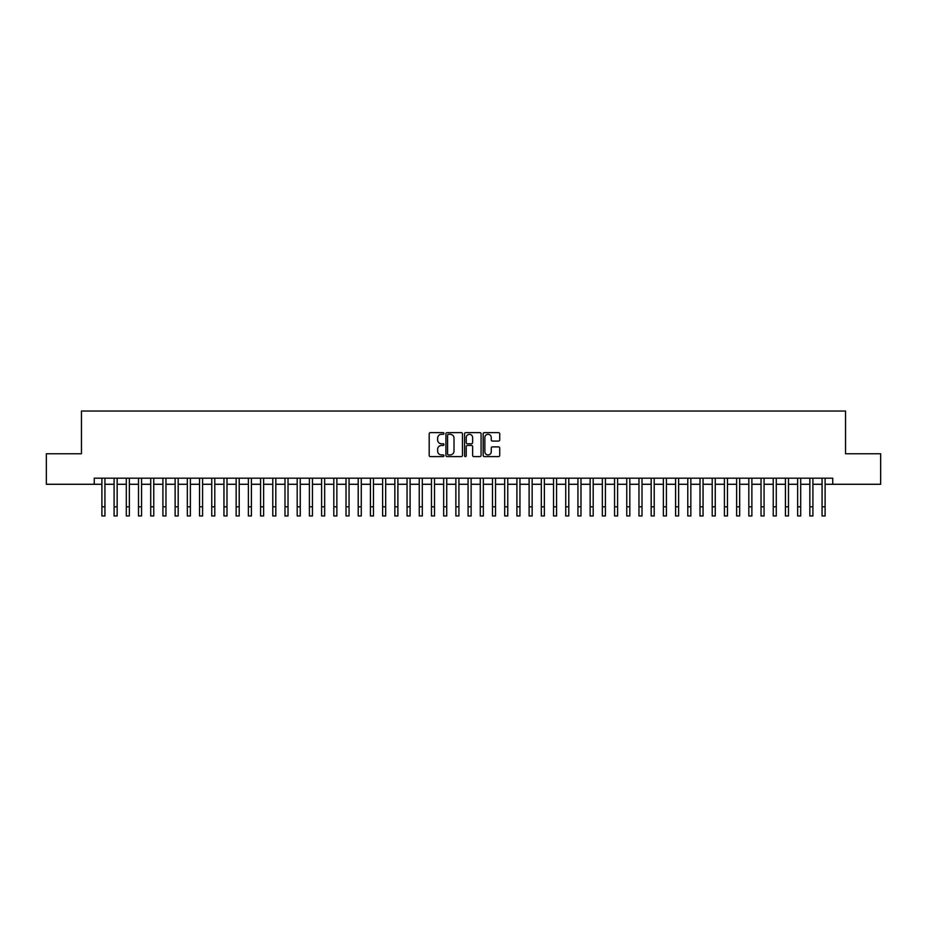 <?xml version="1.0" encoding="UTF-8"?>
<svg xmlns="http://www.w3.org/2000/svg" width="927" height="927" viewBox="0 0 927 927"><rect width="100%" height="100%" fill="white"/><g stroke="black" fill="none" stroke-linecap="round" stroke-linejoin="round"><path stroke-width="1.39" d="M443.975 433.465A0.834 0.834 0 0 0 443.129 432.631L430.406 432.631A1.194 1.194 0 0 0 429.201 433.824L429.201 455.389A1.194 1.194 0 0 0 430.406 456.594L443.129 456.594A0.834 0.834 0 0 0 443.975 455.748A0.834 0.834 0 0 0 443.129 454.914L441.484 454.914A3.835 3.835 0 0 1 437.648 451.078L437.648 449.282A3.835 3.835 0 0 1 441.484 445.447L443.129 445.447A0.834 0.834 0 0 0 443.975 444.612A0.834 0.834 0 0 0 443.129 443.766L441.484 443.766A3.835 3.835 0 0 1 437.648 439.943L437.648 438.147A3.835 3.835 0 0 1 441.484 434.311L443.129 434.311A0.834 0.834 0 0 0 443.975 433.465M498.517 441.078A1.194 1.194 0 0 0 499.711 439.873L499.711 433.824A1.194 1.194 0 0 0 498.517 432.631L484.381 432.631A1.194 1.194 0 0 0 483.176 433.824L483.176 455.389A1.194 1.194 0 0 0 484.381 456.594L498.517 456.594A1.194 1.194 0 0 0 499.711 455.389L499.711 448.089A1.194 1.194 0 0 0 498.517 446.884L492.469 446.884A1.194 1.194 0 0 0 491.264 448.089L491.264 451.704A3.21 3.21 0 0 1 488.065 454.914A3.21 3.21 0 0 1 484.856 451.704L484.856 437.509A3.21 3.21 0 0 1 488.065 434.311A3.21 3.21 0 0 1 491.264 437.509L491.264 439.873A1.194 1.194 0 0 0 492.469 441.078L498.517 441.078M94.264 484.276L46.35 484.276L46.35 453.767L81.449 453.767L81.449 411.043L845.551 411.043L845.551 453.767L880.65 453.767L880.65 484.276L832.736 484.276L832.736 478.181L94.264 478.181L94.264 484.276L101.889 484.276M462.457 433.824A1.194 1.194 0 0 0 461.252 432.631L447.115 432.631A1.194 1.194 0 0 0 445.922 433.824L445.922 455.389A1.194 1.194 0 0 0 447.115 456.594L461.252 456.594A1.194 1.194 0 0 0 462.457 455.389L462.457 433.824M465.748 432.631L479.885 432.631A1.194 1.194 0 0 1 481.078 433.824L481.078 455.389A1.194 1.194 0 0 1 479.885 456.594L473.836 456.594A1.194 1.194 0 0 1 472.631 455.389L472.631 446.652A1.194 1.194 0 0 0 471.437 445.447L467.428 445.447A1.194 1.194 0 0 0 466.223 446.652L466.223 455.748A0.834 0.834 0 0 1 465.389 456.594A0.834 0.834 0 0 1 464.543 455.748L464.543 433.824A1.194 1.194 0 0 1 465.748 432.631M104.936 484.276L114.091 484.276M117.15 484.276L126.304 484.276M129.351 484.276L138.505 484.276M141.564 484.276L150.719 484.276M153.766 484.276L162.92 484.276M165.968 484.276L175.122 484.276M178.181 484.276L187.335 484.276M190.383 484.276L199.537 484.276M202.596 484.276L211.75 484.276M214.797 484.276L223.952 484.276M226.999 484.276L236.153 484.276M239.212 484.276L248.366 484.276M251.414 484.276L260.568 484.276M263.627 484.276L272.781 484.276M275.829 484.276L284.983 484.276M288.03 484.276L297.185 484.276M300.244 484.276L309.398 484.276M312.445 484.276L321.599 484.276M324.659 484.276L333.813 484.276M336.86 484.276L346.014 484.276M349.062 484.276L358.216 484.276M361.275 484.276L370.429 484.276M373.477 484.276L382.631 484.276M385.69 484.276L394.844 484.276M397.892 484.276L407.046 484.276M410.093 484.276L419.247 484.276M422.306 484.276L431.461 484.276M434.508 484.276L443.662 484.276M446.721 484.276L455.875 484.276M458.923 484.276L468.077 484.276M471.125 484.276L480.279 484.276M483.338 484.276L492.492 484.276M495.539 484.276L504.694 484.276M507.753 484.276L516.907 484.276M519.954 484.276L529.108 484.276M532.156 484.276L541.31 484.276M544.369 484.276L553.523 484.276M556.571 484.276L565.725 484.276M568.784 484.276L577.938 484.276M580.986 484.276L590.14 484.276M593.187 484.276L602.341 484.276M605.401 484.276L614.555 484.276M617.602 484.276L626.756 484.276M629.815 484.276L638.97 484.276M642.017 484.276L651.171 484.276M654.219 484.276L663.373 484.276M666.432 484.276L675.586 484.276M678.634 484.276L687.788 484.276M690.847 484.276L700.001 484.276M703.048 484.276L712.203 484.276M715.25 484.276L724.404 484.276M727.463 484.276L736.617 484.276M739.665 484.276L748.819 484.276M751.878 484.276L761.032 484.276M764.08 484.276L773.234 484.276M776.281 484.276L785.436 484.276M788.495 484.276L797.649 484.276M800.696 484.276L809.85 484.276M812.909 484.276L822.064 484.276M825.111 484.276L832.736 484.276M448.436 434.311A0.834 0.834 0 0 0 447.59 435.145L447.59 454.079A0.834 0.834 0 0 0 448.436 454.914L450.174 454.914A3.835 3.835 0 0 0 454.01 451.078L454.01 438.147A3.835 3.835 0 0 0 450.174 434.311L448.436 434.311M472.631 437.567A3.21 3.21 0 0 0 469.433 434.369A3.21 3.21 0 0 0 466.223 437.567L466.223 442.573A1.194 1.194 0 0 0 467.428 443.766L471.437 443.766A1.194 1.194 0 0 0 472.631 442.573L472.631 437.567M101.889 506.802L104.936 506.802L104.936 515.957L101.889 515.957L101.889 478.181M104.936 506.802L104.936 478.181M114.091 506.802L117.15 506.802L117.15 515.957L114.091 515.957L114.091 478.181M117.15 506.802L117.15 478.181M126.304 506.802L129.351 506.802L129.351 515.957L126.304 515.957L126.304 478.181M129.351 506.802L129.351 478.181M138.505 506.802L141.564 506.802L141.564 515.957L138.505 515.957L138.505 478.181M141.564 506.802L141.564 478.181M150.719 506.802L153.766 506.802L153.766 515.957L150.719 515.957L150.719 478.181M153.766 506.802L153.766 478.181M162.92 506.802L165.968 506.802L165.968 515.957L162.92 515.957L162.92 478.181M165.968 506.802L165.968 478.181M175.122 506.802L178.181 506.802L178.181 515.957L175.122 515.957L175.122 478.181M178.181 506.802L178.181 478.181M187.335 506.802L190.383 506.802L190.383 515.957L187.335 515.957L187.335 478.181M190.383 506.802L190.383 478.181M199.537 506.802L202.596 506.802L202.596 515.957L199.537 515.957L199.537 478.181M202.596 506.802L202.596 478.181M211.75 506.802L214.797 506.802L214.797 515.957L211.75 515.957L211.75 478.181M214.797 506.802L214.797 478.181M223.952 506.802L226.999 506.802L226.999 515.957L223.952 515.957L223.952 478.181M226.999 506.802L226.999 478.181M236.153 506.802L239.212 506.802L239.212 515.957L236.153 515.957L236.153 478.181M239.212 506.802L239.212 478.181M248.366 506.802L251.414 506.802L251.414 515.957L248.366 515.957L248.366 478.181M251.414 506.802L251.414 478.181M260.568 506.802L263.627 506.802L263.627 515.957L260.568 515.957L260.568 478.181M263.627 506.802L263.627 478.181M272.781 506.802L275.829 506.802L275.829 515.957L272.781 515.957L272.781 478.181M275.829 506.802L275.829 478.181M284.983 506.802L288.03 506.802L288.03 515.957L284.983 515.957L284.983 478.181M288.03 506.802L288.03 478.181M297.185 506.802L300.244 506.802L300.244 515.957L297.185 515.957L297.185 478.181M300.244 506.802L300.244 478.181M309.398 506.802L312.445 506.802L312.445 515.957L309.398 515.957L309.398 478.181M312.445 506.802L312.445 478.181M321.599 506.802L324.659 506.802L324.659 515.957L321.599 515.957L321.599 478.181M324.659 506.802L324.659 478.181M333.813 506.802L336.86 506.802L336.86 515.957L333.813 515.957L333.813 478.181M336.86 506.802L336.86 478.181M346.014 506.802L349.062 506.802L349.062 515.957L346.014 515.957L346.014 478.181M349.062 506.802L349.062 478.181M358.216 506.802L361.275 506.802L361.275 515.957L358.216 515.957L358.216 478.181M361.275 506.802L361.275 478.181M370.429 506.802L373.477 506.802L373.477 515.957L370.429 515.957L370.429 478.181M373.477 506.802L373.477 478.181M382.631 506.802L385.69 506.802L385.69 515.957L382.631 515.957L382.631 478.181M385.69 506.802L385.69 478.181M394.844 506.802L397.892 506.802L397.892 515.957L394.844 515.957L394.844 478.181M397.892 506.802L397.892 478.181M407.046 506.802L410.093 506.802L410.093 515.957L407.046 515.957L407.046 478.181M410.093 506.802L410.093 478.181M419.247 506.802L422.306 506.802L422.306 515.957L419.247 515.957L419.247 478.181M422.306 506.802L422.306 478.181M431.461 506.802L434.508 506.802L434.508 515.957L431.461 515.957L431.461 478.181M434.508 506.802L434.508 478.181M443.662 506.802L446.721 506.802L446.721 515.957L443.662 515.957L443.662 478.181M446.721 506.802L446.721 478.181M455.875 506.802L458.923 506.802L458.923 515.957L455.875 515.957L455.875 478.181M458.923 506.802L458.923 478.181M468.077 506.802L471.125 506.802L471.125 515.957L468.077 515.957L468.077 478.181M471.125 506.802L471.125 478.181M480.279 506.802L483.338 506.802L483.338 515.957L480.279 515.957L480.279 478.181M483.338 506.802L483.338 478.181M492.492 506.802L495.539 506.802L495.539 515.957L492.492 515.957L492.492 478.181M495.539 506.802L495.539 478.181M504.694 506.802L507.753 506.802L507.753 515.957L504.694 515.957L504.694 478.181M507.753 506.802L507.753 478.181M516.907 506.802L519.954 506.802L519.954 515.957L516.907 515.957L516.907 478.181M519.954 506.802L519.954 478.181M529.108 506.802L532.156 506.802L532.156 515.957L529.108 515.957L529.108 478.181M532.156 506.802L532.156 478.181M541.31 506.802L544.369 506.802L544.369 515.957L541.31 515.957L541.31 478.181M544.369 506.802L544.369 478.181M553.523 506.802L556.571 506.802L556.571 515.957L553.523 515.957L553.523 478.181M556.571 506.802L556.571 478.181M565.725 506.802L568.784 506.802L568.784 515.957L565.725 515.957L565.725 478.181M568.784 506.802L568.784 478.181M577.938 506.802L580.986 506.802L580.986 515.957L577.938 515.957L577.938 478.181M580.986 506.802L580.986 478.181M590.14 506.802L593.187 506.802L593.187 515.957L590.14 515.957L590.14 478.181M593.187 506.802L593.187 478.181M602.341 506.802L605.401 506.802L605.401 515.957L602.341 515.957L602.341 478.181M605.401 506.802L605.401 478.181M614.555 506.802L617.602 506.802L617.602 515.957L614.555 515.957L614.555 478.181M617.602 506.802L617.602 478.181M626.756 506.802L629.815 506.802L629.815 515.957L626.756 515.957L626.756 478.181M629.815 506.802L629.815 478.181M638.97 506.802L642.017 506.802L642.017 515.957L638.97 515.957L638.97 478.181M642.017 506.802L642.017 478.181M651.171 506.802L654.219 506.802L654.219 515.957L651.171 515.957L651.171 478.181M654.219 506.802L654.219 478.181M663.373 506.802L666.432 506.802L666.432 515.957L663.373 515.957L663.373 478.181M666.432 506.802L666.432 478.181M675.586 506.802L678.634 506.802L678.634 515.957L675.586 515.957L675.586 478.181M678.634 506.802L678.634 478.181M687.788 506.802L690.847 506.802L690.847 515.957L687.788 515.957L687.788 478.181M690.847 506.802L690.847 478.181M700.001 506.802L703.048 506.802L703.048 515.957L700.001 515.957L700.001 478.181M703.048 506.802L703.048 478.181M712.203 506.802L715.25 506.802L715.25 515.957L712.203 515.957L712.203 478.181M715.25 506.802L715.25 478.181M724.404 506.802L727.463 506.802L727.463 515.957L724.404 515.957L724.404 478.181M727.463 506.802L727.463 478.181M736.617 506.802L739.665 506.802L739.665 515.957L736.617 515.957L736.617 478.181M739.665 506.802L739.665 478.181M748.819 506.802L751.878 506.802L751.878 515.957L748.819 515.957L748.819 478.181M751.878 506.802L751.878 478.181M761.032 506.802L764.08 506.802L764.08 515.957L761.032 515.957L761.032 478.181M764.08 506.802L764.08 478.181M773.234 506.802L776.281 506.802L776.281 515.957L773.234 515.957L773.234 478.181M776.281 506.802L776.281 478.181M785.436 506.802L788.495 506.802L788.495 515.957L785.436 515.957L785.436 478.181M788.495 506.802L788.495 478.181M797.649 506.802L800.696 506.802L800.696 515.957L797.649 515.957L797.649 478.181M800.696 506.802L800.696 478.181M809.85 506.802L812.909 506.802L812.909 515.957L809.85 515.957L809.85 478.181M812.909 506.802L812.909 478.181M822.064 506.802L825.111 506.802L825.111 515.957L822.064 515.957L822.064 478.181M825.111 506.802L825.111 478.181"/></g></svg>
